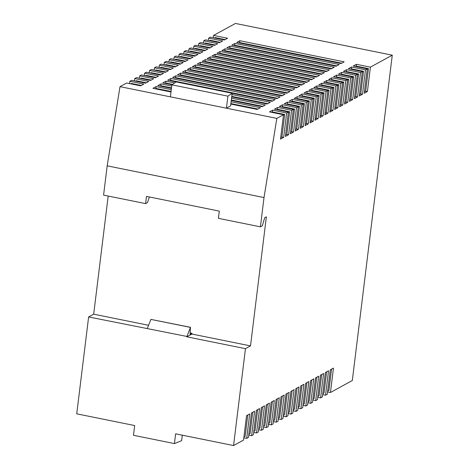 <?xml version="1.0" encoding="UTF-8"?>
<svg xmlns="http://www.w3.org/2000/svg" width="469" height="469" viewBox="0 0 469 469"><rect width="100%" height="100%" fill="white"/><g stroke="black" fill="none" stroke-linecap="round" stroke-linejoin="round"><path stroke-width="0.7" d="M213.295 37.731L213.577 35.415L235.438 23.45L392.266 55.172L352.319 380.517L330.463 392.489L327.591 391.908M182.294 435.179L181.62 440.667L174.433 443.58L133.472 435.296L134.667 425.547L76.734 413.828L88.629 316.95L93.683 314.183L108.187 196.054M149.377 196.974L147.489 202.579L145.595 203.616L103.585 195.122L107.178 165.838L120 86.659L126.659 83.013L140.665 85.845L143.819 84.115L129.819 81.284L131.59 80.316L145.589 83.148L148.749 81.418L134.744 78.587L136.514 77.62L150.52 80.451L153.674 78.722L139.674 75.89L141.445 74.923L155.444 77.754L158.604 76.025L144.599 73.193L146.369 72.22L160.375 75.052L163.529 73.322L149.529 70.491L151.294 69.523L165.299 72.355L168.459 70.626L154.453 67.794L156.224 66.827L170.224 69.658L173.383 67.929L159.384 65.097L161.148 64.13L175.154 66.961L178.314 65.232L164.308 62.4L166.079 61.427L180.078 64.265L183.238 62.535L169.233 59.698L171.003 58.731L185.009 61.562L188.163 59.833L174.163 57.001L175.934 56.034L189.933 58.865L193.093 57.136L179.088 54.304L180.858 53.337L194.864 56.169L198.018 54.439L184.018 51.608L185.788 50.64L199.788 53.472L202.948 51.742L188.943 48.911L190.713 47.938L204.719 50.769L207.873 49.04L193.873 46.208L195.637 45.241L209.643 48.073L212.803 46.343L198.797 43.511L200.568 42.544L214.568 45.376L217.727 43.646L203.728 40.815L205.492 39.847L219.498 42.679L222.658 40.95L208.652 38.118L210.423 37.151L224.422 39.982L227.582 38.253L213.577 35.415M129.538 83.593L129.819 81.284M134.462 80.897L134.744 78.587M139.387 78.2L139.674 75.89M144.317 75.503L144.599 73.193M149.242 72.806L149.529 70.491M154.172 70.104L154.453 67.794M159.097 67.407L159.384 65.097M164.027 64.71L164.308 62.4M168.951 62.014L169.233 59.698M173.882 59.311L174.163 57.001M178.806 56.614L179.088 54.304M183.731 53.917L184.018 51.608M188.661 51.221L188.943 48.911M193.586 48.524L193.873 46.208M198.516 45.821L198.797 43.511M203.44 43.125L203.728 40.815M208.371 40.428L208.652 38.118M174.433 443.58L175.629 433.831L233.562 445.55L243.546 440.086L246.542 415.681L249.701 413.951L246.706 438.357L248.47 437.389L251.466 412.984L254.626 411.254L251.63 435.66L253.401 434.687L256.396 410.287L259.556 408.558L256.555 432.957L258.325 431.99L261.321 407.59L264.481 405.861L261.485 430.261L263.256 429.293L266.251 404.894L269.405 403.164L266.41 427.564L268.18 426.597L271.176 402.191L274.336 400.462L271.34 424.867L268.461 424.281M330.463 392.489L333.459 368.089L330.299 369.818L327.303 394.218L325.539 395.185L328.535 370.786L325.375 372.515L322.379 396.915L320.608 397.882L323.604 373.482L320.45 375.212L317.449 399.611L315.684 400.585L318.68 376.179L315.52 377.908L312.524 402.314L310.754 403.281L313.749 378.882L310.595 380.611L307.6 405.011L305.829 405.978L308.825 381.578L305.665 383.308L302.669 407.708L300.899 408.675L303.9 384.275L300.74 386.005L297.745 410.404L295.974 411.377L298.97 386.972L295.81 388.701L292.814 413.107L291.05 414.074L294.045 389.669L290.886 391.398L287.89 415.804L286.119 416.771L289.115 392.371L285.955 394.101L282.959 418.5L281.195 419.468L284.191 395.068L281.031 396.797L278.035 421.197L276.264 422.164L279.26 397.765L276.106 399.494L273.105 423.894L271.34 424.867M145.595 203.616L146.48 196.388L219.299 211.114L218.407 218.343L260.418 226.844L264.012 197.56L276.833 118.381L283.493 114.735L280.497 139.135L283.657 137.405L286.653 113.006L288.417 112.038L285.422 136.438L288.582 134.709L291.577 110.309L293.348 109.336L290.352 133.741L293.512 132.012L296.508 107.606L298.272 106.639L295.277 131.039L298.436 129.309L301.432 104.909L303.203 103.942L300.207 128.342L303.361 126.612L306.363 102.213L308.127 101.245L305.131 125.645L308.291 123.916L311.287 99.516L313.058 98.543L310.062 122.948L313.216 121.219L316.212 96.813L317.982 95.846L314.986 120.252L318.146 118.522L321.142 94.117L322.912 93.149L319.911 117.549L323.071 115.82L326.066 91.42L327.837 90.453L324.841 114.852L328.001 113.123L330.997 88.723L332.761 87.756L329.766 112.155L332.926 110.426L335.921 86.026L337.692 85.053L334.696 109.459L337.856 107.729L340.852 83.324L342.616 82.356L339.62 106.756L342.78 105.027L345.776 80.627L347.547 79.66L344.551 104.059L347.705 102.33L350.706 77.93L352.471 76.963L349.475 101.363L352.635 99.633L355.631 75.233L357.401 74.26L354.406 98.666L357.56 96.936L360.555 72.531L362.326 71.564L359.33 95.969L362.49 94.24L365.486 69.834L367.256 68.867L364.255 93.267L367.415 91.537L370.41 67.137L392.266 55.172M260.418 226.844L262.312 225.806L264.715 217.745L266.357 216.842L250.51 345.899L245.457 348.666L233.562 445.55M322.772 393.702L324.009 393.028L326.612 371.841M293.213 409.888L294.444 409.214L297.047 388.027M283.358 415.288L284.589 414.608L287.192 393.421M288.283 412.585L289.52 411.911L292.123 390.724M273.503 420.681L274.74 420.007L277.337 398.82M278.428 417.985L279.665 417.304L282.268 396.123M303.062 404.495L304.299 403.815L306.902 382.628M307.992 401.798L309.229 401.118L311.826 379.931M298.137 407.192L299.374 406.517L301.972 385.33M317.847 396.399L319.084 395.725L321.681 374.538M312.917 399.096L314.154 398.421L316.757 377.234M258.718 428.777L259.955 428.097L262.558 406.91M268.573 423.378L269.81 422.704L272.413 401.517M263.648 426.081L264.885 425.401L267.482 404.214M253.793 431.474L255.03 430.8L257.628 409.613M243.939 436.868L245.176 436.193L247.779 415.006M248.869 434.171L250.1 433.497L252.703 412.31M251.63 435.66L248.758 435.074M246.706 438.357L243.827 437.776M325.539 395.185L322.66 394.605M320.608 397.882L317.736 397.302M315.684 400.585L312.805 399.998M310.754 403.281L307.881 402.701M305.829 405.978L302.956 405.398M300.899 408.675L298.026 408.094M295.974 411.377L293.102 410.791M291.05 414.074L288.171 413.494M286.119 416.771L283.247 416.191M281.195 419.468L278.316 418.887M276.264 422.164L273.392 421.584M266.41 427.564L263.537 426.983M261.485 430.261L258.612 429.68M256.555 432.957L253.682 432.377M327.702 391.005L328.933 390.325L331.536 369.138M190.174 332.955L191.968 333.318L191.874 334.039L186.82 336.806L245.457 348.666M191.874 334.039L250.51 345.899M231.258 100.477L262.165 106.727L265.325 104.997L231.539 98.162M171.736 86.067L161.002 83.898L157.842 85.628L171.449 88.377M231.698 96.872L267.09 104.03L270.25 102.301L231.985 94.556M174.62 82.954L165.926 81.201L162.772 82.931L171.953 84.783M285.029 94.205L180.712 73.105L177.552 74.835L281.875 95.934L285.029 94.205M280.104 96.901L175.781 75.802L172.621 77.532L276.945 98.631L280.104 96.901M232.143 93.267L272.02 101.327L275.18 99.598L170.857 78.499L167.697 80.228L176.115 81.934M230.812 104.077L257.235 109.424L260.395 107.694L231.1 101.767M171.291 89.673L156.071 86.595L152.917 88.324L171.009 91.983M329.373 69.922L225.056 48.823L221.896 50.552L326.219 71.651L329.373 69.922M334.303 67.225L229.98 46.126L226.82 47.856L331.143 68.955L334.303 67.225M339.228 64.523L234.91 43.424L231.75 45.159L336.074 66.252L339.228 64.523M314.593 78.018L210.27 56.919L207.116 58.648L311.434 79.748L314.593 78.018M319.524 75.316L215.201 54.216L212.041 55.946L316.364 77.045L319.524 75.316M324.448 72.619L220.125 51.52L216.965 53.249L321.288 74.348L324.448 72.619M299.814 86.108L195.491 65.009L192.331 66.739L296.654 87.838L299.814 86.108M294.884 88.805L190.566 67.706L187.407 69.441L291.73 90.535L294.884 88.805M289.959 91.508L185.636 70.409L182.476 72.138L286.799 93.237L289.959 91.508M304.739 83.412L200.415 62.313L197.261 64.042L301.579 85.141L304.739 83.412M309.669 80.715L205.346 59.616L202.186 61.345L306.509 82.444L309.669 80.715M344.158 61.826L239.835 40.727L236.675 42.456L340.998 63.555L344.158 61.826M291.577 110.309L277.578 107.471L274.418 109.207L288.417 112.038M296.508 107.606L282.502 104.775L279.342 106.504L293.348 109.336M301.432 104.909L287.433 102.078L284.273 103.807L298.272 106.639M306.363 102.213L292.357 99.381L289.197 101.111L303.203 103.942M311.287 99.516L297.282 96.684L294.127 98.414L308.127 101.245M316.212 96.813L302.212 93.982L299.052 95.711L313.058 98.543M321.142 94.117L307.136 91.285L303.982 93.014L317.982 95.846M326.066 91.42L312.067 88.588L308.907 90.318L322.912 93.149M330.997 88.723L316.991 85.891L313.831 87.621L327.837 90.453M335.921 86.026L321.922 83.195L318.762 84.924L332.761 87.756M340.852 83.324L326.846 80.492L323.686 82.222L337.692 85.053M345.776 80.627L331.776 77.795L328.617 79.525L342.616 82.356M350.706 77.93L336.701 75.099L333.541 76.828L347.547 79.66M355.631 75.233L341.625 72.402L338.471 74.131L352.471 76.963M360.555 72.531L346.556 69.699L343.396 71.429L357.401 74.26M365.486 69.834L351.48 67.003L348.326 68.732L362.326 71.564M370.41 67.137L356.411 64.306L353.251 66.035L367.256 68.867M120 86.659L276.833 118.381M230.59 105.9L226.421 108.187L227.899 96.157L232.143 93.249L230.59 105.9M286.653 113.006L272.647 110.174L269.487 111.903L283.493 114.735M186.82 336.806L190.455 327.403L190.068 334.356L191.968 333.318M88.629 316.95L186.867 336.449M93.683 314.183L148.562 325.281M107.178 165.838L264.012 197.56M170.411 96.86L171.889 84.83L176.133 81.923L232.143 93.249M171.889 84.83L227.899 96.157M147.307 328.447L150.895 319.401L190.455 327.403M150.895 319.401L190.578 327.333M367.415 91.537L365.668 91.185L368.441 68.591L356.188 66.111L355.502 66.492M356.188 66.111L356.411 64.306M367.204 69.265L368.441 68.591M225.114 39.601L215.107 37.579L214.421 37.954M341.684 63.18L239.612 42.538L238.926 42.914M239.612 42.538L239.835 40.727M365.668 91.185L364.431 91.86M362.49 94.24L360.737 93.882L363.51 71.288L351.258 68.808L350.572 69.189M351.258 68.808L351.48 67.003M362.279 71.968L363.51 71.288M332.926 110.426L331.178 110.068L333.951 87.48L321.699 85L321.007 85.376M321.699 85L321.922 83.195M332.714 88.154L333.951 87.48M323.071 115.82L321.324 115.468L324.097 92.874L311.844 90.394L311.158 90.775M311.844 90.394L312.067 88.588M322.86 93.548L324.097 92.874M328.001 113.123L326.248 112.771L329.021 90.177L316.768 87.697L316.083 88.072M316.768 87.697L316.991 85.891M327.79 90.851L329.021 90.177M313.216 121.219L311.469 120.861L314.242 98.267L301.989 95.793L301.303 96.168M301.989 95.793L302.212 93.982M313.005 98.947L314.242 98.267M318.146 118.522L316.393 118.165L319.166 95.57L306.914 93.091L306.228 93.472M306.914 93.091L307.136 91.285M317.935 96.251L319.166 95.57M342.78 105.027L341.027 104.675L343.806 82.081L331.554 79.601L330.862 79.982M331.554 79.601L331.776 77.795M342.569 82.755L343.806 82.081M347.705 102.33L345.958 101.978L348.731 79.384L336.478 76.904L335.792 77.279M336.478 76.904L336.701 75.099M347.494 80.058L348.731 79.384M337.856 107.729L336.103 107.372L338.876 84.778L326.623 82.304L325.937 82.679M326.623 82.304L326.846 80.492M337.645 85.458L338.876 84.778M357.56 96.936L355.813 96.579L358.586 73.985L346.333 71.511L345.647 71.886M346.333 71.511L346.556 69.699M357.349 74.665L358.586 73.985M352.635 99.633L350.882 99.281L353.661 76.687L341.409 74.208L340.717 74.583M341.409 74.208L341.625 72.402M352.424 77.362L353.661 76.687M298.436 129.309L296.684 128.957L299.462 106.363L287.21 103.883L286.518 104.265M287.21 103.883L287.433 102.078M298.225 107.038L299.462 106.363M308.291 123.916L306.538 123.564L309.317 100.97L297.065 98.49L296.373 98.865M297.065 98.49L297.282 96.684M308.08 101.644L309.317 100.97M303.361 126.612L301.614 126.261L304.387 103.667L292.134 101.187L291.448 101.562M292.134 101.187L292.357 99.381M303.15 104.341L304.387 103.667M293.512 132.012L291.759 131.654L294.532 109.06L282.279 106.586L281.593 106.961M282.279 106.586L282.502 104.775M293.301 109.74L294.532 109.06M283.657 137.405L281.904 137.054L284.677 114.459L272.425 111.98L271.739 112.355M272.425 111.98L272.647 110.174M283.446 115.134L284.677 114.459M288.582 134.709L286.835 134.351L289.608 111.763L277.355 109.283L276.663 109.658M277.355 109.283L277.578 107.471M288.371 112.437L289.608 111.763M190.625 58.49L180.618 56.468L179.932 56.843M195.55 55.793L185.548 53.771L184.856 54.146M185.695 61.187L175.693 59.164L175.001 59.54M175.84 66.586L165.838 64.558L165.147 64.939M170.915 69.283L160.908 67.26L160.222 67.636M180.77 63.884L170.763 61.861L170.077 62.236M205.404 50.394L195.397 48.371L194.711 48.747M200.474 53.091L190.473 51.068L189.787 51.449M220.184 42.304L210.182 40.275L209.491 40.656M210.329 47.697L200.327 45.675L199.642 46.05M215.259 45.001L205.252 42.978L204.566 43.353M141.351 85.469L131.349 83.447L130.658 83.822M161.06 74.677L151.053 72.654L150.367 73.029M165.985 71.98L155.984 69.957L155.298 70.332M151.206 80.076L141.204 78.053L140.512 78.429M156.13 77.373L146.129 75.351L145.443 75.732M146.281 82.773L136.274 80.75L135.588 81.125M307.195 82.069L205.123 61.421L204.437 61.797M205.123 61.421L205.346 59.616M302.271 84.766L200.199 64.118L199.507 64.499M200.199 64.118L200.415 62.313M287.485 92.856L185.413 72.214L184.727 72.589M185.413 72.214L185.636 70.409M292.416 90.159L190.344 69.518L189.652 69.893M190.344 69.518L190.566 67.706M297.34 87.463L195.268 66.821L194.582 67.196M195.268 66.821L195.491 65.009M321.98 73.973L219.902 53.325L219.216 53.706M219.902 53.325L220.125 51.52M317.05 76.67L214.978 56.028L214.292 56.403M214.978 56.028L215.201 54.216M312.125 79.367L210.053 58.725L209.362 59.1M210.053 58.725L210.27 56.919M336.76 65.877L234.688 45.235L233.996 45.61M234.688 45.235L234.91 43.424M331.829 68.574L229.757 47.932L229.071 48.307M229.757 47.932L229.98 46.126M326.905 71.276L224.833 50.629L224.141 51.01M224.833 50.629L225.056 48.823M171.068 91.478L155.855 88.401L155.163 88.782M155.855 88.401L156.071 86.595M257.927 109.048L230.877 103.579M272.706 100.952L170.634 80.31L169.948 80.686M170.634 80.31L170.857 78.499M277.636 98.255L175.558 77.608L174.873 77.989M175.558 77.608L175.781 75.802M282.561 95.559L180.489 74.911L179.797 75.292M180.489 74.911L180.712 73.105M172.533 84.385L165.709 83.007L165.018 83.382M165.709 83.007L165.926 81.201M267.781 103.649L231.762 96.368M171.513 87.873L160.779 85.704L160.093 86.079M160.779 85.704L161.002 83.898M262.851 106.352L231.317 99.973M286.835 134.351L285.598 135.031M281.904 137.054L280.667 137.728M291.759 131.654L290.522 132.334M301.614 126.261L300.377 126.935M306.538 123.564L305.307 124.238M296.684 128.957L295.452 129.632M350.882 99.281L349.651 99.956M355.813 96.579L354.576 97.259M336.103 107.372L334.866 108.052M345.958 101.978L344.721 102.652M341.027 104.675L339.796 105.349M316.393 118.165L315.162 118.845M311.469 120.861L310.232 121.541M326.248 112.771L325.011 113.445M321.324 115.468L320.087 116.142M331.178 110.068L329.942 110.748M360.737 93.882L359.506 94.562"/></g></svg>

